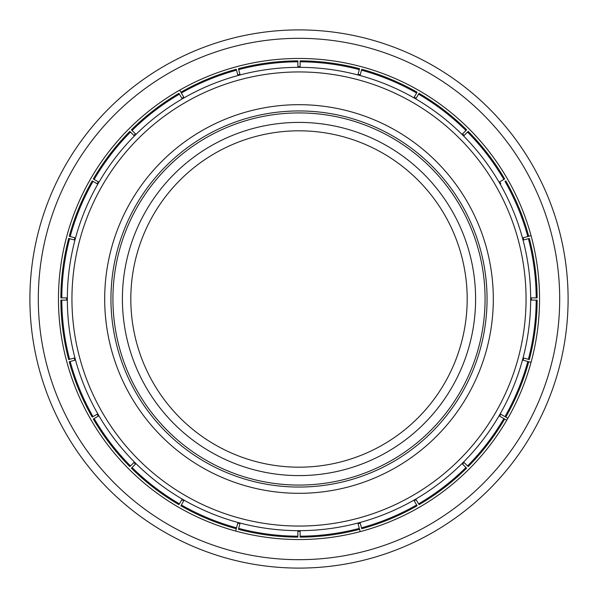 <?xml version="1.0" encoding="UTF-8"?>
<svg xmlns="http://www.w3.org/2000/svg" width="598" height="598" viewBox="0 0 598 598"><rect width="100%" height="100%" fill="white"/><g stroke="black" fill="none" stroke-linecap="round" stroke-linejoin="round"><path stroke-width="0.9" d="M58.462 299A240.538 240.538 0 0 0 299 539.538A240.538 240.538 0 0 0 539.538 299A240.538 240.538 0 0 0 299 58.462A240.538 240.538 0 0 0 58.462 299M568.1 299A269.1 269.1 0 0 0 299 29.9A269.1 269.1 0 0 0 29.9 299A269.1 269.1 0 0 0 299 568.1A269.1 269.1 0 0 0 568.1 299M559.691 299A260.691 260.691 0 0 0 299 38.309A260.691 260.691 0 0 0 38.309 299A260.691 260.691 0 0 0 299 559.691A260.691 260.691 0 0 0 559.691 299M485.075 299A186.075 186.075 0 0 0 299 112.925A186.075 186.075 0 0 0 112.925 299A186.075 186.075 0 0 0 299 485.075A186.075 186.075 0 0 0 485.075 299M487.056 299A188.056 188.056 0 0 0 299 110.944A188.056 188.056 0 0 0 110.944 299A188.056 188.056 0 0 0 299 487.056A188.056 188.056 0 0 0 487.056 299M130.812 299A168.188 168.188 0 0 0 299 467.188A168.188 168.188 0 0 0 467.188 299A168.188 168.188 0 0 0 299 130.812A168.188 168.188 0 0 0 130.812 299M122.403 299A176.597 176.597 0 0 0 299 475.597A176.597 176.597 0 0 0 475.597 299A176.597 176.597 0 0 0 299 122.403A176.597 176.597 0 0 0 122.403 299M526.061 299A227.061 227.061 0 0 0 299 71.939A227.061 227.061 0 0 0 71.939 299A227.061 227.061 0 0 0 299 526.061A227.061 227.061 0 0 0 526.061 299M104.687 299A194.313 194.313 0 0 0 299 493.313A194.313 194.313 0 0 0 493.313 299A194.313 194.313 0 0 0 299 104.687A194.313 194.313 0 0 0 104.687 299M67.335 299A231.665 231.665 0 0 0 299 530.665A231.665 231.665 0 0 0 530.665 299A231.665 231.665 0 0 0 299 67.335A231.665 231.665 0 0 0 67.335 299M531.629 237.832A240.538 240.538 0 0 0 531.046 235.664L523.168 237.772A232.375 232.375 0 0 1 523.751 239.94L529.32 238.445A238.146 238.146 0 0 1 537.139 297.879L531.375 297.879A232.375 232.375 0 0 1 531.375 299A232.375 232.375 0 0 1 531.375 300.121L537.139 300.121A238.146 238.146 0 0 1 529.32 359.555L523.751 358.06A232.375 232.375 0 0 1 523.168 360.228L531.046 362.336A240.538 240.538 0 0 0 531.629 360.168M523.168 360.228L527.825 361.476A237.197 237.197 0 0 1 504.981 416.627L500.803 414.22A232.375 232.375 0 0 1 499.681 416.156L506.745 420.237A240.538 240.538 0 0 0 507.866 418.294L500.803 414.22M506.745 420.237L504.675 419.041A238.146 238.146 0 0 1 468.182 466.597L464.108 462.523A232.375 232.375 0 0 1 462.523 464.108L466.597 468.182A238.146 238.146 0 0 1 419.041 504.675L416.156 499.681A232.375 232.375 0 0 1 414.22 500.803L417.098 505.796A238.146 238.146 0 0 1 361.715 528.737L360.228 523.168A232.375 232.375 0 0 1 358.06 523.751L360.168 531.629A240.538 240.538 0 0 0 362.336 531.046M360.168 531.629L359.555 529.32A238.146 238.146 0 0 1 300.121 537.139L300.121 531.375A232.375 232.375 0 0 1 297.879 531.375L297.879 537.139A238.146 238.146 0 0 1 238.445 529.32L239.94 523.751A232.375 232.375 0 0 1 237.772 523.168L235.664 531.046A240.538 240.538 0 0 0 237.832 531.629M235.664 531.046L236.285 528.737A238.146 238.146 0 0 1 180.902 505.796L183.78 500.803A232.375 232.375 0 0 1 181.844 499.681L178.959 504.675A238.146 238.146 0 0 1 131.403 468.182L135.477 464.108A232.375 232.375 0 0 1 133.892 462.523L129.818 466.597A238.146 238.146 0 0 1 93.325 419.041L98.319 416.156A232.375 232.375 0 0 1 97.197 414.22L92.204 417.098A238.146 238.146 0 0 1 69.263 361.715L74.832 360.228A232.375 232.375 0 0 1 74.249 358.06L68.68 359.555A238.146 238.146 0 0 1 60.861 300.121L66.625 300.121A232.375 232.375 0 0 1 66.625 299A232.375 232.375 0 0 1 66.625 297.879L60.861 297.879A238.146 238.146 0 0 1 68.68 238.445L74.249 239.94A232.375 232.375 0 0 1 74.832 237.772L69.263 236.285A238.146 238.146 0 0 1 92.204 180.902L97.197 183.78A232.375 232.375 0 0 1 98.319 181.844L93.325 178.959A238.146 238.146 0 0 1 129.818 131.403L133.892 135.477A232.375 232.375 0 0 1 135.477 133.892L131.403 129.818A238.146 238.146 0 0 1 178.959 93.325L181.844 98.319A232.375 232.375 0 0 1 183.78 97.197L179.706 90.134A240.538 240.538 0 0 0 177.763 91.255M531.046 235.664L528.737 236.285A238.146 238.146 0 0 0 505.796 180.902L504.981 181.373A237.197 237.197 0 0 1 527.825 236.524L523.168 237.772M179.706 90.134L180.902 92.204A238.146 238.146 0 0 1 236.285 69.263L237.772 74.832A232.375 232.375 0 0 1 239.94 74.249L238.445 68.68A238.146 238.146 0 0 1 297.879 60.861L297.879 66.625A232.375 232.375 0 0 1 300.121 66.625L300.121 60.861A238.146 238.146 0 0 1 359.555 68.68L358.06 74.249A232.375 232.375 0 0 1 360.228 74.832L361.715 69.263A238.146 238.146 0 0 1 417.098 92.204L414.22 97.197A232.375 232.375 0 0 1 416.156 98.319L419.041 93.325A238.146 238.146 0 0 1 466.597 129.818L462.523 133.892A232.375 232.375 0 0 1 464.108 135.477L468.182 131.403A238.146 238.146 0 0 1 504.675 178.959L499.681 181.844A232.375 232.375 0 0 1 500.803 183.78M239.94 74.249L238.692 69.6A237.197 237.197 0 0 1 297.879 61.803L297.879 66.625M300.121 66.625L300.121 61.803A237.197 237.197 0 0 1 359.308 69.6L358.06 74.249M360.228 74.832L361.476 70.175A237.197 237.197 0 0 1 416.627 93.019L414.22 97.197M183.78 97.197L181.373 93.019A237.197 237.197 0 0 1 236.524 70.175L237.772 74.832M135.477 133.892L132.068 130.484A237.197 237.197 0 0 1 179.43 94.14L181.844 98.319M98.319 181.844L94.14 179.43A237.197 237.197 0 0 1 130.484 132.068L133.892 135.477M74.832 237.772L70.175 236.524A237.197 237.197 0 0 1 93.019 181.373L97.197 183.78M66.625 297.879L61.803 297.879A237.197 237.197 0 0 1 69.6 238.692L74.249 239.94M74.249 358.06L69.6 359.308A237.197 237.197 0 0 1 61.803 300.121L66.625 300.121M416.156 98.319L418.57 94.14A237.197 237.197 0 0 1 465.932 130.484L462.523 133.892M464.108 135.477L467.516 132.068A237.197 237.197 0 0 1 503.86 179.43L499.681 181.844M523.751 239.94L528.4 238.692A237.197 237.197 0 0 1 536.197 297.879L531.375 297.879M531.375 300.121L536.197 300.121A237.197 237.197 0 0 1 528.4 359.308L523.751 358.06M507.866 418.294L505.796 417.098A238.146 238.146 0 0 0 528.737 361.715L531.046 362.336M499.681 416.156L503.86 418.57A237.197 237.197 0 0 1 467.516 465.932L464.108 462.523M462.523 464.108L465.932 467.516A237.197 237.197 0 0 1 418.57 503.86L416.156 499.681M414.22 500.803L416.627 504.981A237.197 237.197 0 0 1 361.476 527.825L360.228 523.168M358.06 523.751L359.308 528.4A237.197 237.197 0 0 1 300.121 536.197L300.121 531.375M297.879 531.375L297.879 536.197A237.197 237.197 0 0 1 238.692 528.4L239.94 523.751M237.772 523.168L236.524 527.825A237.197 237.197 0 0 1 181.373 504.981L183.78 500.803M181.844 499.681L179.43 503.86A237.197 237.197 0 0 1 132.068 467.516L135.477 464.108M133.892 462.523L130.484 465.932A237.197 237.197 0 0 1 94.14 418.57L98.319 416.156M97.197 414.22L93.019 416.627A237.197 237.197 0 0 1 70.175 361.476L74.832 360.228"/></g></svg>
